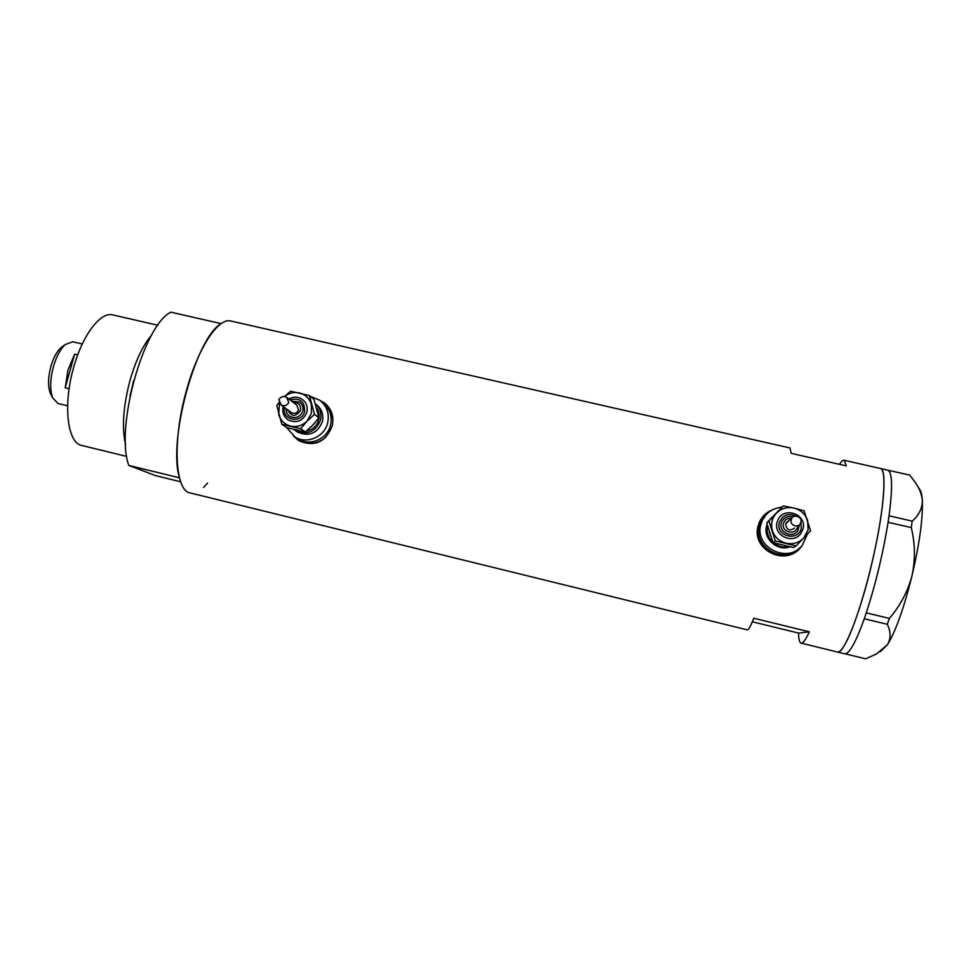 <?xml version="1.0" encoding="UTF-8"?>
<svg xmlns="http://www.w3.org/2000/svg" width="971" height="971" viewBox="0 0 971 971"><rect width="100%" height="100%" fill="white"/><g stroke="black" fill="none" stroke-linecap="round" stroke-linejoin="round"><path stroke-width="1.46" d="M781.886 507.214C772.782 508.124 766.216 512.579 762.199 520.577L766.325 514.448L760.791 521.925L759.346 526.197C753.957 545.411 779.215 562.682 795.613 550.8C779.215 562.682 753.957 545.411 759.346 526.197L760.791 521.925L758.533 526.962C753.241 545.86 777.868 563.034 794.229 551.649M765.16 515.552L759.965 522.714M330.492 425.249C332.446 415.964 329.812 408.427 322.615 402.637C329.812 408.427 332.446 415.964 330.492 425.249C327.348 439.026 309.895 446.563 298.279 439.208C309.895 446.563 327.348 439.026 330.492 425.249M332.822 422.421C333.089 414.896 330.334 408.827 324.569 404.239M772.139 509.993C766.313 512.336 762.089 516.354 759.443 522.034L758.011 526.343C751.36 549.452 785.029 566.894 800.407 547.765L801.961 545.799M794.314 552.73L800.711 547.098M293.436 436.015L299.286 440.968C314.774 447.061 325.722 442.096 332.155 426.087C334.242 416.474 331.681 408.779 324.484 403.014L320.321 400.671M294.043 436.44L298.534 440.506M789.957 447.971L791.171 453.336L846.348 465.898L844.139 460.266C842.937 459.963 841.384 461.322 839.49 464.332M231.074 321.061L230.722 320.988C218.196 317.347 197.647 348.492 186.129 391.701C172.17 441.526 175.108 491.108 190.17 492.928L747.172 629.839C748.447 630.143 750.632 626.271 753.739 618.224L809.365 631.83L798.575 633.092C798.623 639.234 799.436 642.571 801.026 643.069C802.92 643.53 805.699 639.792 809.365 631.83M880.333 468.483L880.503 468.532C886.863 469.102 884.423 506.874 874.046 553.652C862.345 607.846 843.896 655.68 837.245 651.978C839.126 652.451 841.626 650.06 844.721 644.805C854.019 629.135 867.904 584.809 876.328 542.813C884.799 500.745 886.195 469.709 880.503 468.532L880.333 468.483M752.331 621.768L798.575 633.092M325.831 404.082L320.697 400.962M298.328 439.232L300.124 440.421C309.312 445.082 317.954 443.941 326.025 437.035M771.217 510.515L764.165 515.176M286.554 427.458L295.099 437.108L300.124 440.421M837.281 651.99L844.515 653.762C846.469 654.26 849.03 651.881 852.198 646.637C855.827 640.544 859.845 631.259 864.251 618.782L866.326 612.737C875.757 583.729 883.003 553.591 888.077 522.325L889.048 515.722C892.762 487.369 892.361 472.197 887.834 470.195L887.628 470.146M888.732 517.956L889.06 515.783L912.157 521.136L911.271 527.569L888.077 522.325M888.101 522.192L888.429 520.019M917.401 485.84L919.634 489.384C921.042 491.132 921.94 494.712 922.304 500.126C921.734 494.178 919.319 488.17 915.034 482.077L909.754 475.11L887.834 470.195M865.61 614.849L866.29 612.859L889.363 618.43L887.288 624.292L864.251 618.782M864.287 618.721L864.967 616.743M911.271 527.569C915.18 543.529 915.422 559.612 911.987 575.815C919.646 542.983 923.081 517.749 922.304 500.126C922.474 508.112 919.1 515.115 912.157 521.136M887.288 624.292C890.941 631.842 890.977 638.675 887.409 644.78C895.663 631.381 903.855 608.392 911.987 575.815C907.751 591.582 900.214 605.795 889.363 618.43M845.195 653.823L865.513 658.823L876.4 654.041L887.409 644.78L880.321 651.662M133.695 380.571L129.993 396.132M125.587 444.767C121.715 428.09 123.159 406.752 129.908 380.753C135.722 360.459 142.943 345.251 151.597 335.141M126.752 456.431L81.88 445.507C67.472 443.359 62.739 404.98 73.638 367.487C82.559 334.886 100.571 311.545 112.685 314.883L112.988 314.956M207.551 483.133L203.594 487.393M180.655 481.774L155.554 475.62L128.779 465.425C114.93 428.15 143.526 325.139 170.872 312.177L221.194 323.634C196.008 337.18 167.655 440.858 179.453 477.817L128.779 465.425M51.245 395.063L50.225 393.037C47.81 386.227 48.028 377.355 50.88 366.431C53.405 357.85 56.755 351.611 60.918 347.715L62.945 346.21M72.789 341.78L65.215 344.547C60.348 349.111 56.427 356.442 53.454 366.54C50.079 379.406 49.812 389.844 52.652 397.819L58.09 403.535L67.606 405.817M69.111 388.74L65.203 387.805L67.982 369.975L74.646 354.16L77.729 354.888M65.203 387.805L74.646 354.16M803.078 528.649C806.913 514.496 784.459 506.207 778.184 519.4L776.994 522.568C773.329 535.616 793.161 544.792 800.832 533.528L803.066 528.685C806.974 514.521 784.495 506.182 778.184 519.4M782.141 520.942C784.762 517.045 788.403 515.686 793.089 516.888C788.391 515.698 784.75 517.045 782.141 520.942L781.218 523.333C778.645 532.496 792.676 538.771 797.859 530.761L799.461 524.789M808.103 529.875L807.654 520.505C805.299 514.035 800.735 509.884 793.987 508.076C787.129 506.728 781.267 508.428 776.399 513.198C771.884 518.296 770.561 524.134 772.418 530.736C774.737 537.218 779.276 541.369 786.037 543.214C792.919 544.597 798.793 542.898 803.697 538.104L808.103 529.875M810.542 530.761L804.061 510.77L793.987 508.076L783.281 505.94L768.935 521.002L775.331 540.968L796.147 545.896L810.542 530.761M791.329 519.643L791.851 518.247C793.222 513.865 803.126 516.912 800.759 522.386L800.177 523.952C797.555 528.297 789.18 524.91 791.329 519.643M788.78 520.711L785.648 524.146C786.595 530.117 789.581 531.404 794.606 528.018M796.147 545.896L793.538 547.523L773.037 542.668L766.738 522.993L770.173 519.351M772.103 517.082L768.85 520.747M767.09 524.304L766.52 526.258C763.06 538.941 777.492 551.649 790.018 546.831M762.199 520.577L760.742 524.898C754.382 547.304 787.675 564.09 802.155 545.581L807.387 534.184M767.43 525.578C766.265 532.023 768.085 537.582 772.88 542.267M773.486 542.801C778.147 546.491 783.379 547.778 789.192 546.661M773.523 515.832L783.281 505.94M775.331 540.968L773.037 542.668M768.935 521.002L766.738 522.993M283.229 406.728C282.063 412.372 283.775 416.802 288.387 420.042C296.92 423.574 303.073 420.989 306.848 412.262C307.977 406.885 306.435 402.564 302.199 399.299C297.915 396.617 293.485 396.532 288.933 399.069M286.166 408.73C285.996 412.032 287.258 414.605 289.941 416.45C295.864 418.95 300.148 417.166 302.794 411.097C303.583 407.335 302.491 404.337 299.517 402.067L291.786 401.241M279.514 403.293L278.689 414.459C280.546 420.528 284.527 424.412 290.645 426.099C296.883 427.337 302.345 425.686 307.03 421.123L311.4 413.33L311.388 404.519C309.506 398.438 305.501 394.578 299.396 392.927C293.934 391.799 288.957 393.024 284.479 396.581M279.09 402.48L276.808 405.514L281.821 424.278L300.682 428.733L307.03 421.123L314.507 414.362L309.409 395.585L290.572 391.204L284.382 396.581M278.798 399.7C280.643 396.714 283.204 395.877 286.506 397.212L288.824 402.564C287.113 405.417 284.624 406.315 281.384 405.247L278.798 399.7M291.239 412.42L291.652 412.724C294.82 414.083 297.126 413.136 298.546 409.883L296.762 405.041L286.931 397.54M293.837 429.485L295.742 430.845C307.188 435.494 315.429 431.986 320.442 420.309C321.887 413.767 320.212 408.269 315.429 403.839M296.386 431.282L297.794 432.241C309.166 436.865 317.359 433.369 322.348 421.778C323.841 414.653 321.802 408.912 316.23 404.531L315.927 404.288M295.099 437.108C306.836 444.536 324.448 436.926 327.628 423.016C329.606 413.634 326.96 406.024 319.677 400.186L310.404 396.411M309.409 395.585L313.888 399.287L318.925 417.797L312.674 425.286L305.307 431.961L286.712 427.568L281.821 424.278M300.682 428.733L305.307 431.961M314.507 414.362L318.925 417.797M770.598 536.016L769.263 531.95M796.099 516.111C788.027 512.749 782.395 515.006 779.215 522.859C775.538 536.538 798.708 542.012 801.306 528.042L800.869 521.852M791.705 518.356C787.481 517.956 784.726 519.703 783.439 523.624C781.097 532.339 795.868 535.822 797.519 526.925L797.677 525.772M316.68 408.002C319.046 411.619 319.714 415.588 318.67 419.897C316.74 426.063 312.638 429.801 306.363 431.112M311.121 426.839L315.029 422.701M284.454 407.48C281.396 420.176 301.787 424.291 304.615 411.522C304.797 401.387 299.966 397.527 290.111 399.955M287.61 409.774C291.373 416.996 295.694 417.178 300.549 410.345C301.01 404.968 298.57 402.297 293.218 402.334M230.722 320.988L790.054 447.983M844.139 460.266L887.81 470.182M801.026 643.069L837.245 651.978M112.685 314.883L157.885 325.249M60.918 347.715L65.215 344.547M72.667 341.756L82.292 343.989M50.225 393.037L52.652 397.819M799.473 524.777L797.859 530.761M791.851 518.247L786.207 522.762M800.832 533.528L803.078 528.685M302.199 399.299C297.879 396.593 293.436 396.496 288.885 399.02M283.204 406.57L283.18 406.643C282.003 412.299 283.738 416.765 288.387 420.042M299.517 402.067L291.737 401.205M295.742 430.845L297.794 432.241M281.384 405.247L291.652 412.724M286.117 408.694C285.959 412.007 287.234 414.593 289.941 416.45"/></g></svg>
